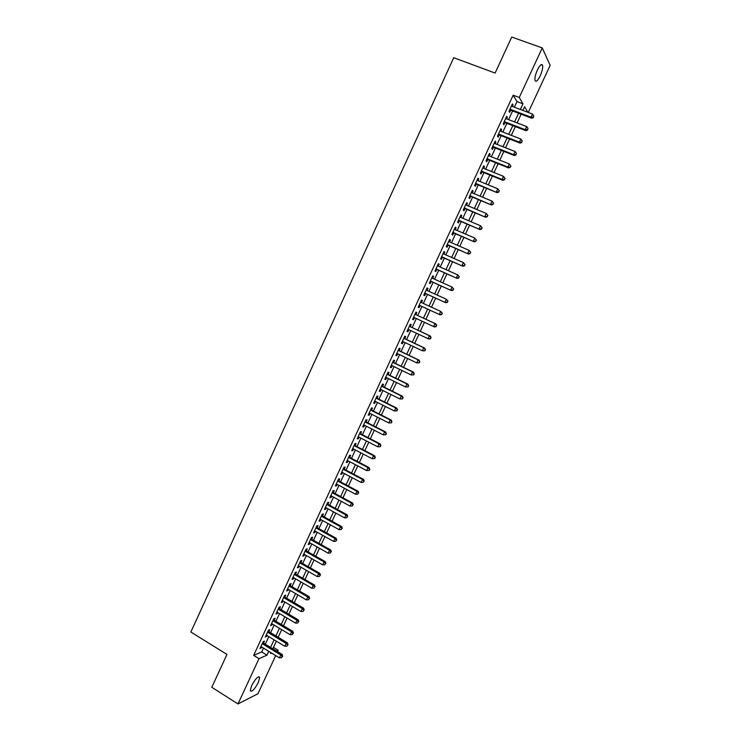 <?xml version="1.0" encoding="UTF-8"?>
<svg xmlns="http://www.w3.org/2000/svg" width="741" height="741" viewBox="0 0 741 741"><rect width="100%" height="100%" fill="white"/><g stroke="black" fill="none" stroke-linecap="round" stroke-linejoin="round"><path stroke-width="1.11" d="M251.56 685.749C255.395 678.719 258.118 675.922 259.711 677.339L258.377 682.415C254.58 689.399 251.857 692.196 250.236 690.807L251.56 685.749M537.392 70.006C539.893 65.069 541.625 63.494 542.597 65.282C543.014 67.7 542.227 71.192 540.226 75.777C537.744 80.695 536.002 82.26 535.021 80.482C534.604 78.092 535.391 74.6 537.392 70.006M275.708 655.581L257.979 693.715L237.981 703.95L211.806 687.287L226.959 654.433L190.854 632.017L453.724 57.724L495.118 73.053L511.725 37.05L542.255 47.924L550.146 65.347L528.24 112.456M273.466 647.393L278.181 650.255L277.542 651.635M263.555 643.132L264.481 641.132L263.166 641.669L259.971 648.551L261.74 647.06M268.872 631.675L269.798 629.665L268.492 630.174L265.287 637.075L267.066 635.565M274.189 620.198L275.124 618.189L273.827 618.661L270.622 625.571L271.928 625.08L272.401 624.061M279.524 608.704L280.45 606.684L279.172 607.129L275.967 614.048L277.254 613.594L277.745 612.529M284.859 597.181L285.794 595.171L284.525 595.569L281.311 602.507L282.59 602.081L283.099 600.988M290.213 585.649L291.148 583.63L289.888 584.001L286.674 590.947L287.934 590.549L288.462 589.419M295.566 574.09L296.502 572.061L295.27 572.404L292.037 579.369L293.288 579.008L293.834 577.832M300.929 562.512L301.874 560.483L300.651 560.789L297.419 567.763L298.651 567.439L299.216 566.217M306.311 550.915L307.256 548.886L306.042 549.155L302.81 556.139L304.023 555.843L304.607 554.592M311.692 539.3L312.637 537.262L311.442 537.503L308.2 544.496L309.405 544.237L310.007 542.94M317.092 527.657L318.037 525.619L316.861 525.832L313.61 532.835L314.795 532.612L315.416 531.269M322.492 516.005L323.447 513.958L322.279 514.134L319.028 521.155L320.195 520.96L320.834 519.58M327.911 504.325L328.856 502.278L327.707 502.417L324.447 509.447L325.605 509.289L326.262 507.872M333.339 492.626L334.284 490.57L333.144 490.681L329.884 497.72L331.032 497.6L331.709 496.146M338.767 480.9L339.721 478.853L338.6 478.927L335.33 485.976L336.46 485.883L337.155 484.392M344.213 469.164L345.167 467.108L344.056 467.145L340.786 474.212L341.897 474.157L342.611 472.619M349.669 457.401L350.623 455.345L349.53 455.345L346.242 462.43L347.344 462.403L348.075 460.828M355.124 445.619L356.088 443.553L355.004 443.526L351.716 450.621L352.799 450.63L353.559 449.009M360.598 433.818L361.552 431.753L360.496 431.688L357.199 438.792L358.274 438.839L359.042 437.171M366.082 422L367.036 419.925L365.989 419.823L362.692 426.946L363.748 427.02L364.535 425.315M371.574 410.153L372.528 408.078L371.5 407.939L368.194 415.071L369.231 415.192L370.046 413.441M377.067 398.288L378.03 396.213L377.021 396.037L373.705 403.187L374.733 403.336L375.557 401.548M382.578 386.404L383.551 384.32L382.541 384.116L379.225 391.276L380.235 391.452L381.087 389.627M388.099 374.492L389.071 372.408L388.08 372.167L384.755 379.336L385.755 379.559L386.626 377.688M393.628 362.562L394.601 360.478L393.628 360.2L390.303 367.388L391.276 367.638L392.165 365.73M399.167 350.613L400.14 348.52L399.186 348.214L395.851 355.411L396.815 355.699L397.722 353.744M404.725 338.646L405.697 336.553L404.753 336.21L401.409 343.416L402.363 343.741L403.289 341.74M410.282 326.661L411.255 324.558L410.329 324.178L406.985 331.394L407.921 331.755L408.865 329.717M415.849 314.647L416.822 312.535L415.914 312.128L412.561 319.352L413.478 319.751L414.451 317.667M421.444 302.578L422.407 300.503L421.509 300.049L418.156 307.293L419.054 307.728L420.036 305.616M427.048 290.491L427.992 288.444L427.122 287.953L423.75 295.214L424.639 295.678L425.621 293.566M432.67 278.366L433.596 276.365L432.735 275.837L429.363 283.108L430.234 283.608L431.216 281.497M438.292 266.232L439.209 264.259L438.366 263.703L434.986 270.984L435.838 271.521L436.82 269.409M443.933 254.07L444.832 252.135L443.998 251.542L440.617 258.841L441.451 259.415L442.442 257.294M449.574 241.89L450.463 239.991L449.648 239.362L446.258 246.67L447.082 247.281L448.064 245.151M455.233 229.691L456.104 227.82L455.298 227.154L451.908 234.48L452.714 235.129L453.705 232.998M460.902 217.465L461.754 215.631L460.967 214.927L457.567 222.263L458.364 222.948L459.346 220.818M466.58 205.22L467.414 203.423L466.645 202.682L463.236 210.036L464.014 210.75L465.005 208.619M472.267 192.947L473.082 191.187L472.332 190.409L468.923 197.773L469.683 198.532L470.674 196.393M477.973 180.656L478.769 178.933L478.028 178.118L474.611 185.5L475.352 186.297L476.352 184.148M483.678 168.346L484.457 166.66L483.734 165.808L480.316 173.199L481.039 174.033L482.039 171.884M489.393 156.008L490.162 154.36L489.458 153.47L486.022 160.871L486.735 161.742L487.735 159.593M495.127 143.652L495.868 142.04L495.183 141.114L491.746 148.533L492.441 149.441L493.441 147.283M500.86 131.268L501.592 129.703L500.925 128.73L497.48 136.168L498.156 137.104L499.156 134.945M506.612 118.866L507.326 117.337L506.668 116.328L503.222 123.775L503.88 124.757L504.89 122.589M514.356 107.195L516.959 101.573L513.18 95.2L253.654 655.387L261.703 651.95L263.481 648.116M265.306 644.198L268.816 636.63M270.622 632.731L274.151 625.108M275.948 621.245L279.505 613.576M281.284 609.741L284.859 602.025M286.628 598.219L290.231 590.447M291.982 586.677L295.603 578.851M297.345 575.118L300.994 567.236M302.717 563.53L306.385 555.602M308.099 551.925L311.794 543.95M313.489 540.3L317.213 532.27M318.889 528.657L322.631 520.571M324.299 516.996L328.068 508.854M329.717 505.306L333.515 497.118M335.145 493.599L338.961 485.364M340.582 481.872L344.426 473.582M346.028 470.127L349.9 461.782M351.493 458.364L355.384 449.963M356.958 446.573L360.876 438.126M362.432 434.763L366.378 426.26M367.916 422.935L371.889 414.376M373.418 411.079L377.41 402.474M378.92 399.214L382.94 390.544M384.44 387.321L388.479 378.595M389.961 375.4L394.036 366.628M395.499 363.47L399.594 354.643M401.038 351.512L405.16 342.629M406.596 339.535L410.746 330.597M412.163 327.541L416.331 318.547M417.739 315.518L421.925 306.487M423.333 303.449L427.52 294.436M428.946 291.343L433.115 282.358M434.569 279.227L438.728 270.252M440.2 267.075L444.35 258.127M445.841 254.913L449.982 245.984M451.501 242.724L455.622 233.823M457.16 230.516L461.282 221.633M462.838 218.28L466.941 209.425M468.516 206.026L472.61 197.199M474.212 193.753L478.297 184.944M479.918 181.452L483.984 172.672M485.633 169.133L489.69 160.371M491.357 156.786L495.405 148.052M497.091 144.421L501.129 135.714M502.833 132.037L506.863 123.349M508.585 119.625L512.605 110.965M512.374 106.445L513.068 104.944L512.429 103.907L508.974 111.363L509.623 112.382L510.623 110.214M237.981 703.95L258.989 658.666L266.964 655.174L268.742 651.33M253.654 655.387L258.989 658.666M513.18 95.2L519.274 97.488L542.255 47.924M520.33 109.464L522.951 103.823L519.274 97.488M270.567 647.402L274.096 639.816M275.902 635.917L279.45 628.285M281.247 624.413L284.813 616.734M286.591 612.89L290.185 605.156M291.954 601.349L295.566 593.569M297.317 589.79L300.957 581.954M302.699 578.202L306.357 570.32M308.089 566.596L311.776 558.658M313.48 554.972L317.194 546.988M318.889 543.329L322.622 535.289M324.308 531.668L328.068 523.572M329.726 519.987L333.515 511.836M335.164 508.28L338.97 500.082M340.61 496.553L344.445 488.3M346.066 484.809L349.919 476.5M351.53 473.036L355.411 464.681M357.005 461.254L360.904 452.834M362.479 449.444L366.415 440.978M367.971 437.616L371.926 429.095M373.473 425.76L377.456 417.192M378.994 413.895L382.995 405.262M384.514 402.002L388.543 393.323M390.044 390.081L394.101 381.346M395.583 378.151L399.668 369.361M401.131 366.193L405.244 357.347M406.698 354.217L410.829 345.325M412.265 342.222L416.423 333.265M417.85 330.199L422.027 321.196M423.435 318.158L427.64 309.117M429.048 306.07L433.244 297.039M434.68 293.945L438.867 284.933M440.321 281.802L444.489 272.818M445.971 269.631L450.13 260.675M451.63 257.442L455.78 248.504M457.299 245.234L461.43 236.323M462.977 233.007L467.099 224.115M468.664 220.753L472.786 211.88M474.36 208.471L478.473 199.625M480.075 196.17L484.169 187.353M485.79 183.851L489.875 175.061M491.524 171.514L495.599 162.742M497.267 159.148L501.324 150.395M503.019 146.755L507.066 138.039M508.78 134.343L512.818 125.646M514.55 121.913L518.58 113.243M271.002 652.71L270.595 653.581L271.66 653.108M276.486 650.996L278.181 650.255M527.879 112.317L524.619 106.713L522.896 110.428M521.136 114.216L517.107 122.895M515.365 126.637L511.327 135.334M509.613 139.03L505.557 147.755M503.861 151.405L499.795 160.158M498.128 163.752L494.052 172.533M492.404 176.08L488.31 184.88M486.68 188.381L482.586 197.208M480.974 200.672L476.871 209.518M475.277 212.926L471.156 221.809M469.599 225.171L465.459 234.073M463.922 237.389L459.772 246.308M458.253 249.587L454.103 258.526M452.603 261.758L448.435 270.724M446.953 273.911L442.775 282.905M441.321 286.045L437.134 295.057M435.699 298.151L431.494 307.191M430.076 310.238L425.88 319.288M424.463 322.326L420.277 331.338M418.85 334.413L414.691 343.37M413.246 346.473L409.115 355.374M407.661 358.514L403.549 367.36M402.076 370.528L397.991 379.327M396.5 382.532L392.443 391.267M390.933 394.508L386.904 403.187M385.385 406.457L381.374 415.09M379.837 418.396L375.854 426.973M374.307 430.308L370.343 438.829M368.786 442.201L364.85 450.667M363.266 454.066L359.357 462.486M357.764 465.922L353.883 474.286M352.271 477.75L348.409 486.059M346.788 489.56L342.944 497.813M341.314 501.342L337.498 509.549M335.84 513.105L332.061 521.266M330.384 524.86L326.624 532.955M324.938 536.577L321.205 544.626M319.501 548.284L315.786 556.278M314.073 559.974L310.386 567.912M308.664 571.635L304.996 579.527M303.254 583.278L299.605 591.114M297.854 594.903L294.233 602.692M292.463 606.499L288.87 614.243M287.082 618.087L283.516 625.774M281.71 629.646L278.162 637.279M276.347 641.187L272.827 648.773M516.959 101.573L522.951 103.823M261.703 651.95L266.964 655.174M512.114 104.583L513.068 104.944M506.372 116.967L507.326 117.337M500.647 129.332L501.592 129.703M494.923 141.67L495.868 142.04M489.217 153.989L490.162 154.36M483.521 166.28L484.457 166.66M477.825 178.553L478.769 178.933M472.147 190.808L473.082 191.187M466.478 203.034L467.414 203.423M460.828 215.242L461.754 215.631M455.178 227.431L456.104 227.82M449.537 239.593L450.463 239.991M443.905 251.736L444.832 252.135M438.292 263.852L439.209 264.259M432.679 275.948L433.596 276.365M427.085 288.027L427.992 288.444M421.499 300.086L422.407 300.503M412.58 319.334L413.478 319.751M407.013 331.329L407.921 331.755M401.465 343.305L402.363 343.741M395.916 355.263L396.815 355.699M390.387 367.203L391.276 367.638M384.857 379.114L385.755 379.559M379.346 391.016L380.235 391.452M373.844 402.891L374.733 403.336M368.351 414.738L369.231 415.192M362.868 426.575L363.748 427.02M357.394 438.385L358.274 438.839M351.929 450.176L352.799 450.63M346.473 461.939L347.344 462.403M341.027 473.694L341.897 474.157M335.59 485.42L336.46 485.883M330.162 497.128L331.032 497.6M324.743 508.817L325.605 509.289M319.334 520.478L320.195 520.96M313.934 532.131L314.795 532.612M308.543 543.755L309.405 544.237M303.171 555.361L304.023 555.843M297.799 566.948L298.651 567.439M292.436 578.508L293.288 579.008M287.082 590.058L287.934 590.549M281.737 601.581L282.59 602.081M276.412 613.085L277.254 613.594M271.086 624.57L271.928 625.08M265.769 636.037L266.612 636.547M260.462 647.486L261.304 647.995M509.678 109.853L531.64 118.217L531.056 117.208L509.984 109.186M533.251 117.171L533.835 115.92L533.251 117.171L531.056 117.208L532.51 114.077L511.42 106.083M531.64 118.217L533.483 117.578M533.835 115.92L532.51 114.077M503.936 122.228L525.841 130.666L525.239 129.703L504.232 121.607M527.435 129.666L528.018 128.415L527.435 129.666L525.239 129.703L526.694 126.581L505.668 118.504M525.841 130.666L527.675 130.055M528.018 128.415L526.694 126.581M498.211 134.575L520.052 143.106L519.432 142.17L498.48 134.001M521.627 142.133L522.21 140.883L521.627 142.133L519.432 142.17L520.886 139.058L499.916 130.898M520.052 143.106L521.877 142.504M522.21 140.883L520.886 139.058M492.496 146.913L514.273 155.517L513.643 154.619L492.746 146.366M515.838 154.582L516.412 153.331L515.838 154.582L513.643 154.619L515.088 151.516L494.182 143.282M514.273 155.517L516.088 154.934M516.412 153.331L515.088 151.516M486.791 159.213L508.511 167.901L507.854 167.049L487.022 158.713M510.058 167.003L507.854 167.049L509.299 163.946L510.892 166.104L510.308 167.346L510.892 166.104M488.458 155.629L509.299 163.946L510.632 165.762M508.511 167.901L510.308 167.346M481.104 171.504L502.75 180.276L502.083 179.452L481.307 171.041M504.278 179.405L502.083 179.452L503.528 176.358L505.121 178.498L504.278 179.405L505.121 178.498M482.743 167.966L503.528 176.358L504.862 178.164M502.75 180.276L504.547 179.73M475.416 183.768L497.007 192.614L475.611 183.351M498.517 191.78L496.322 191.836L497.767 188.742L499.369 190.863L498.517 191.78L499.369 190.863M477.037 180.276L497.767 188.742L499.091 190.548M497.007 192.614L498.786 192.095M469.738 196.004L491.274 204.942L469.914 195.633M492.765 204.136L490.57 204.201L492.005 201.107L493.617 203.201L492.765 204.136L493.617 203.201M471.341 192.558L492.005 201.107L493.339 202.904M491.274 204.942L493.043 204.433M464.079 208.23L485.55 217.243L464.227 207.888M487.022 216.474L484.827 216.539L486.263 213.454L487.884 215.529L487.022 216.474L487.884 215.529M465.654 204.831L486.263 213.454L487.597 215.242M485.55 217.243L487.309 216.752M458.42 220.42L479.835 229.515L458.559 220.123M481.298 228.784L479.103 228.849L480.529 225.773L482.159 227.82L481.298 228.784L482.159 227.82M459.976 217.067L480.529 225.773L481.863 227.552M479.835 229.515L481.585 229.052M452.779 232.6L474.129 241.779L452.899 232.341M475.574 241.075L473.379 241.14L474.805 238.074L476.444 240.103L475.574 241.075L476.444 240.103M454.307 229.293L474.805 238.074L476.148 239.843M474.129 241.779L475.87 241.325M447.147 244.752L468.432 254.006L447.24 244.539M469.859 253.339L467.673 253.413L469.099 250.347L470.739 252.357L469.859 253.339L470.739 252.357M448.657 241.492L469.099 250.347L470.433 252.116M468.432 254.006L470.165 253.579M441.516 256.886L462.755 266.223L441.599 256.71M464.162 265.584L461.967 265.667L463.394 262.601L465.042 264.593L464.162 265.584L465.042 264.593M443.007 253.672L463.394 262.601L464.737 264.361M462.755 266.223L464.477 265.815M435.903 269.002L457.077 278.412L435.967 268.863M458.475 277.81L456.28 277.894L457.697 274.837L459.355 276.801L458.475 277.81L459.355 276.801M437.375 265.824L457.697 274.837L459.04 276.588M457.077 278.412L458.79 278.023M430.299 281.089L451.417 290.583L430.345 280.987M452.797 290.009L450.602 290.092L452.019 287.045L453.687 288.99L452.797 290.009L453.687 288.99M431.753 277.958L452.019 287.045L453.362 288.795M451.417 290.583L453.122 290.203M424.704 293.158L445.758 302.726L424.732 293.093M447.119 302.189L444.933 302.282L446.351 299.234L448.018 301.161L447.119 302.189L448.018 301.161M426.14 290.074L446.351 299.234L447.694 300.976M445.758 302.726L447.453 302.374M441.46 314.351L439.274 314.443L419.128 305.181L440.117 314.851L439.274 314.443L440.682 311.405L442.368 313.304L441.46 314.351L442.368 313.304M420.536 302.161L440.682 311.405L442.025 313.137M440.117 314.851L441.803 314.517M436.162 326.633L436.375 325.271L436.162 326.633L434.485 326.957L413.543 317.25M435.819 326.485L433.624 326.577L435.032 323.548L435.893 323.928L414.941 314.221L435.032 323.548L436.375 325.271M436.718 325.429L435.893 323.928M430.521 338.739L431.086 337.525L430.521 338.739L428.863 339.035L407.958 329.291M430.178 338.6L427.983 338.702L429.391 335.673L430.271 336.016L409.375 326.235M409.356 326.281L429.391 335.673L430.743 337.387M431.086 337.525L430.271 336.016M424.899 350.817L425.464 349.604L424.899 350.817L422.351 350.799L402.382 341.314M424.547 350.697L422.351 350.799L423.759 347.77L424.649 348.085L403.817 338.22M403.78 338.313L423.759 347.77L425.112 349.483M425.464 349.604L424.649 348.085M419.286 362.868L419.851 361.664L419.286 362.868L416.738 362.868L396.824 353.309M418.924 362.766L416.738 362.868L418.137 359.848L419.045 360.126L398.269 350.187M398.213 350.317L418.137 359.848L419.489 361.562M419.851 361.664L419.045 360.126M413.691 374.909L414.247 373.705L413.691 374.909L411.125 374.918L391.267 365.294M413.321 374.816L411.125 374.918L412.524 371.908L413.45 372.149L392.739 362.136M392.656 362.303L412.524 371.908L413.876 373.612M414.247 373.705L413.45 372.149M408.096 386.922L408.652 385.718L408.096 386.922L405.531 386.95L385.728 377.252M407.717 386.839L405.531 386.95L406.929 383.949L407.865 384.153L387.21 374.057M387.117 374.261L406.929 383.949L408.282 385.635M408.652 385.718L407.865 384.153M402.511 398.908L403.067 397.713L402.511 398.908L399.936 398.964L380.198 389.182M402.131 398.843L399.936 398.964L401.335 395.963L402.289 396.129L381.689 385.959M381.578 386.2L401.335 395.963L402.687 397.648M403.067 397.713L402.289 396.129M396.935 410.885L397.5 409.69L396.935 410.885L394.36 410.949L374.668 401.103M396.555 410.829L394.36 410.949L395.759 407.958L396.722 408.087L376.178 397.843M376.048 398.121L395.759 407.958L397.111 409.634M397.5 409.69L396.722 408.087M391.378 422.833L391.933 421.638L391.378 422.833L388.793 422.916L369.157 412.996M390.979 422.796L388.793 422.916L390.183 419.925L391.165 420.027L370.685 409.708M370.537 410.023L390.183 419.925L391.535 421.601M391.933 421.638L391.165 420.027M385.82 434.763L386.376 433.568L385.82 434.763L383.236 434.865L363.655 424.871M385.422 434.735L383.236 434.865L384.625 431.883L385.626 431.947L365.193 421.546M365.026 421.907L384.625 431.883L385.978 433.55M386.376 433.568L385.626 431.947M380.281 446.666L380.837 445.48L380.281 446.666L377.688 446.786L358.162 436.718M379.874 446.656L377.688 446.786L379.068 443.813L380.087 443.84L359.718 433.365M359.533 433.763L379.068 443.813L380.429 445.471M380.837 445.48L380.087 443.84M374.742 458.559L375.298 457.364L374.742 458.559L372.149 458.698L352.679 448.555M374.335 458.559L372.149 458.698L373.529 455.715L374.557 455.715L354.244 445.165M354.05 445.6L373.529 455.715L374.89 457.373M375.298 457.364L374.557 455.715M369.222 470.424L369.778 469.238L369.222 470.424L366.619 470.572L347.205 460.365M368.805 470.442L366.619 470.572L367.999 467.608L369.046 467.571L348.789 456.947M348.566 457.41L367.999 467.608L369.361 469.257M369.778 469.238L369.046 467.571M343.102 469.21L362.479 479.473L361.099 482.437L341.74 472.156M343.333 468.701L363.535 479.399L362.479 479.473L363.84 481.113L363.285 482.298L363.84 481.113M364.257 481.085L363.535 479.399M361.099 482.437L363.285 482.298M337.646 480.983L356.958 491.32L355.587 494.275L336.284 483.919M337.896 480.437L358.042 491.209L356.958 491.32L358.329 492.95L357.773 494.136L358.329 492.95M358.755 492.904L358.042 491.209M355.587 494.275L357.773 494.136M332.2 492.737L351.456 503.148L350.085 506.094L330.838 495.673M332.468 492.154L352.549 503L351.456 503.148L352.827 504.769L352.271 505.955L352.827 504.769M353.262 504.714L352.549 503M350.085 506.094L352.271 505.955M326.753 504.473L345.964 514.949L344.593 517.894L325.401 507.4M327.04 503.852L347.075 514.773L345.964 514.949L347.334 516.57L346.788 517.746L347.334 516.57M347.77 516.496L347.075 514.773M344.593 517.894L346.788 517.746M321.325 516.181L340.48 526.731L339.119 529.676L319.973 519.108M321.631 515.523L341.601 526.518L340.48 526.731L341.851 528.342L341.305 529.519L341.851 528.342M342.296 528.259L341.601 526.518M339.119 529.676L341.305 529.519M315.907 527.87L335.015 538.494L333.645 541.43L314.555 530.797M316.231 527.184L336.145 538.244L335.015 538.494L336.377 540.096L335.83 541.273L336.377 540.096M336.831 539.994L336.145 538.244M333.645 541.43L335.83 541.273M310.498 539.541L329.55 550.239L328.18 553.166L309.145 542.458M310.84 538.818L330.699 549.952L329.55 550.239L330.912 551.832L330.375 553.008L330.912 551.832M331.375 551.721L330.699 549.952M328.18 553.166L330.375 553.008M305.097 551.193L324.095 561.956L322.733 564.883L303.745 554.101M305.449 550.433L325.262 561.641L324.095 561.956L325.466 563.549L324.919 564.716L325.466 563.549M325.929 563.419L325.262 561.641M322.733 564.883L324.919 564.716M299.707 562.827L318.649 573.654L317.287 576.581L298.364 565.735M300.077 562.021L319.825 573.312L318.649 573.654L320.019 575.238L319.473 576.415L320.019 575.238M320.492 575.099L319.825 573.312M317.287 576.581L319.473 576.415M294.325 574.432L313.211 585.334L311.859 588.252L292.982 577.332M294.714 573.599L314.406 584.955L313.211 585.334L314.582 586.918L314.045 588.085L314.582 586.918M315.064 586.761L314.406 584.955M311.859 588.252L314.045 588.085M288.953 586.029L307.784 596.996L306.431 599.904L287.61 588.919M289.361 585.149L308.997 596.579L307.784 596.996L309.164 598.571L308.617 599.728L309.164 598.571M309.645 598.404L308.997 596.579M306.431 599.904L308.617 599.728M283.59 597.598L302.374 608.63L301.022 611.538L282.247 600.488M284.007 596.69L303.597 608.185L302.374 608.63L303.745 610.204L303.208 611.362L303.745 610.204M304.236 610.019L303.597 608.185M301.022 611.538L303.208 611.362M278.236 609.148L296.965 620.254L295.613 623.153L276.902 612.029M278.672 608.204L298.206 619.772L296.965 620.254L298.345 621.81L297.799 622.977L298.345 621.81M298.836 621.616L298.206 619.772M295.613 623.153L297.799 622.977M272.892 620.68L291.565 631.851L290.222 634.75L271.558 623.552M273.346 619.698L292.825 631.341L291.565 631.851L292.945 633.407L292.408 634.565L292.945 633.407M293.445 633.194L292.825 631.341M290.222 634.75L292.408 634.565M267.557 632.184L286.183 643.429L284.84 646.319L266.223 635.056M268.029 631.165L287.452 642.882L286.183 643.429L287.564 644.976L287.017 646.133L287.564 644.976M288.064 644.753L287.452 642.882M284.84 646.319L287.017 646.133M262.231 643.679L280.802 654.988L279.459 657.869L260.897 646.541M262.722 642.623L282.089 654.405L280.802 654.988L282.182 656.526L281.645 657.684L282.182 656.526M282.692 656.294L282.089 654.405M279.459 657.869L281.645 657.684M259.711 677.339L258.692 676.709M542.597 65.282L541.05 64.717"/></g></svg>
